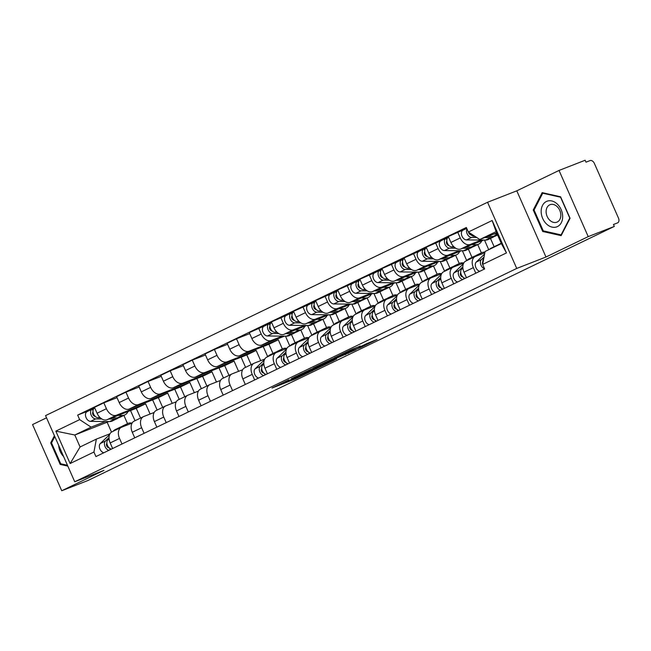 <?xml version="1.0" encoding="UTF-8"?>
<svg xmlns="http://www.w3.org/2000/svg" width="651" height="651" viewBox="0 0 651 651"><rect width="100%" height="100%" fill="white"/><g stroke="black" fill="none" stroke-linecap="round" stroke-linejoin="round"><path stroke-width="0.98" d="M288.751 379.924L271.988 388.053L295.163 379.004L313.05 370.46L286.432 381.51L284.821 382.031L288.751 379.924M360.272 346.153L351.198 349.701L334.175 357.96L360.524 347.569L377.043 339.472L366.513 343.72L358.88 347.439L364.625 345.315L355.837 349.351L339.236 355.747L360.223 346.047M516.731 268.44L545.977 257.015L588.219 236.622L614.316 226.426L87.836 480.552L61.739 490.748L103.981 470.356L74.743 481.781L516.731 268.44L487.55 202.266L45.554 415.607L74.743 481.781M310.6 369.418L291.404 378.687L314.571 369.63L334.272 360.198L310.6 369.418M313.139 368.067L332.238 358.97L355.91 349.758L333.524 359.498L328.259 362.086L336.591 359.035L313.139 368.067M588.219 236.622L559.03 170.448L585.127 160.252L585.981 162.18L590.042 160.594A4.223 2.807 64.2 0 1 594.371 163.425L618.45 218.028A4.223 2.807 64.2 0 1 617.661 222.854L617.53 222.911A4.223 2.807 64.2 0 0 617.661 222.854M46.53 417.82L32.55 424.574L61.739 490.748M559.03 170.448L516.788 190.841L487.55 202.266M614.316 226.426L613.462 224.497L617.53 222.911M112.289 431.711A9.708 6.469 64.2 0 0 111.98 431.841A9.708 6.469 64.2 0 0 110.174 442.94L112.631 448.515M150.121 414.036L145.612 403.807L116.366 415.232A9.708 6.469 -115.8 0 1 106.422 408.714L97.064 413.23A9.708 6.469 64.2 0 0 107.016 419.749L136.254 408.323L140.551 418.056M97.064 413.23L94.468 407.347L103.826 402.831L117.025 397.671M121.989 443.998L119.524 438.424A9.708 6.469 -115.8 0 1 121.338 427.325A9.708 6.469 -115.8 0 1 121.647 427.194L132.063 423.126M152.643 399.885L157.127 410.049M106.422 408.714L103.826 402.831M134.399 421.034A9.708 6.469 64.2 0 0 134.098 421.164A9.708 6.469 64.2 0 0 132.283 432.264L134.741 437.846M139.143 386.995L125.944 392.154L116.586 396.671L119.182 402.554A9.708 6.469 64.2 0 0 129.126 409.072L158.372 397.647L162.66 407.38M144.099 433.33L141.641 427.748A9.708 6.469 -115.8 0 1 143.456 416.656A9.708 6.469 -115.8 0 1 143.757 416.518L154.173 412.449M174.761 389.208L179.245 399.38M172.238 403.36L167.722 393.131L138.484 404.556A9.708 6.469 -115.8 0 1 128.54 398.038L125.944 392.154M156.517 410.358A9.708 6.469 64.2 0 0 156.207 410.496A9.708 6.469 64.2 0 0 154.401 421.596L156.858 427.17M161.253 376.327L148.054 381.478L138.696 385.994L141.291 391.878A9.708 6.469 64.2 0 0 151.244 398.396L180.482 386.971L184.778 396.703M166.217 422.654L163.751 417.079A9.708 6.469 -115.8 0 1 165.566 405.98A9.708 6.469 -115.8 0 1 165.875 405.842L176.291 401.773M196.871 378.54L201.354 388.704M194.348 392.683L189.84 382.454L160.594 393.879A9.708 6.469 -115.8 0 1 150.65 387.361L148.054 381.478M178.626 399.69A9.708 6.469 64.2 0 0 178.325 399.82A9.708 6.469 64.2 0 0 176.511 410.919L178.976 416.494M183.37 365.65L170.171 370.81L160.813 375.326L163.409 381.209A9.708 6.469 64.2 0 0 173.353 387.727L202.599 376.302L206.888 386.035M188.326 411.977L185.869 406.403A9.708 6.469 -115.8 0 1 187.683 395.303A9.708 6.469 -115.8 0 1 187.984 395.173L198.4 391.105M218.988 367.864L223.472 378.028M216.466 382.015L211.949 371.786L182.711 383.211A9.708 6.469 -115.8 0 1 172.767 376.693L170.171 370.81M200.744 389.013A9.708 6.469 64.2 0 0 200.443 389.143A9.708 6.469 64.2 0 0 198.628 400.243L201.086 405.825M205.48 354.974L192.281 360.133L182.923 364.65L185.519 370.533A9.708 6.469 64.2 0 0 195.471 377.051L224.709 365.626L229.006 375.358M210.444 401.309L207.986 395.727A9.708 6.469 -115.8 0 1 209.793 384.627A9.708 6.469 -115.8 0 1 210.102 384.497L220.518 380.428M241.098 357.187L245.582 367.359M238.575 371.339L234.067 361.11L204.821 372.535A9.708 6.469 -115.8 0 1 194.877 366.017L192.281 360.133M222.862 378.337A9.708 6.469 64.2 0 0 222.552 378.475A9.708 6.469 64.2 0 0 220.738 389.575L223.203 395.149M227.598 344.298L214.399 349.457L205.041 353.973L207.636 359.857A9.708 6.469 64.2 0 0 217.58 366.375L246.827 354.95L251.115 364.682M232.553 390.633L230.096 385.058A9.708 6.469 -115.8 0 1 231.911 373.959A9.708 6.469 -115.8 0 1 232.212 373.82L242.628 369.752M263.216 346.511L267.699 356.683M260.693 360.662L256.177 350.433L226.939 361.858A9.708 6.469 -115.8 0 1 216.995 355.34L214.399 349.457M244.971 367.669A9.708 6.469 64.2 0 0 244.67 367.799A9.708 6.469 64.2 0 0 242.856 378.898L245.313 384.472M249.707 333.629L236.508 338.78L227.158 343.297L229.746 349.188A9.708 6.469 64.2 0 0 239.698 355.706L268.936 344.281L272.981 353.444M254.671 379.956L252.214 374.382A9.708 6.469 -115.8 0 1 254.02 363.282A9.708 6.469 -115.8 0 1 254.329 363.152L264.745 359.075M285.464 336.144L289.809 346.006M282.339 348.928L278.294 339.765L249.056 351.19A9.708 6.469 -115.8 0 1 239.104 344.672L236.508 338.78M267.089 356.992A9.708 6.469 64.2 0 0 266.78 357.122A9.708 6.469 64.2 0 0 264.965 368.222L267.431 373.796M291.453 334.508L295.098 342.776M266.462 325.052L249.268 332.628L251.864 338.512A9.708 6.469 64.2 0 0 261.808 345.03L284.568 336.136M276.781 369.28L274.323 363.706A9.708 6.469 -115.8 0 1 276.138 352.606A9.708 6.469 -115.8 0 1 276.439 352.476L286.855 348.407M307.573 325.467L311.927 335.33M282.42 336.119L271.166 340.514A9.708 6.469 -115.8 0 1 261.222 333.996L258.626 328.112M304.448 338.26L300.811 329.992M289.199 346.316A9.708 6.469 64.2 0 0 288.898 346.454A9.708 6.469 64.2 0 0 287.083 357.545L289.54 363.128M313.562 323.832L317.208 332.1M288.572 314.376L271.386 321.952L273.981 327.835A9.708 6.469 64.2 0 0 283.926 334.354L306.686 325.459M298.899 358.611L296.441 353.029A9.708 6.469 -115.8 0 1 298.248 341.938A9.708 6.469 -115.8 0 1 298.557 341.799L308.973 337.731M329.691 314.799L334.036 324.662M304.53 325.443L293.284 329.837A9.708 6.469 -115.8 0 1 283.331 323.319L280.736 317.436M326.566 327.583L322.92 319.315M311.316 335.639A9.708 6.469 64.2 0 0 311.007 335.778A9.708 6.469 64.2 0 0 309.201 346.877L311.658 352.451M335.68 313.155L339.326 321.423M310.69 303.7L293.495 311.276L296.091 317.159A9.708 6.469 64.2 0 0 306.035 323.677L328.796 314.791M321.008 347.935L318.551 342.361A9.708 6.469 -115.8 0 1 320.365 331.261A9.708 6.469 -115.8 0 1 320.666 331.131L331.09 327.054M351.8 304.123L356.154 313.985M326.647 314.767L315.393 319.169A9.708 6.469 -115.8 0 1 305.449 312.651L302.853 306.759M348.684 316.907L345.038 308.647M333.426 324.971A9.708 6.469 64.2 0 0 333.125 325.101A9.708 6.469 64.2 0 0 331.31 336.201L333.768 341.775M357.79 302.487L361.435 310.755M332.799 293.023L315.613 300.607L318.209 306.491A9.708 6.469 64.2 0 0 328.153 313.009L350.913 304.115M343.126 337.259L340.668 331.685A9.708 6.469 -115.8 0 1 342.475 320.585A9.708 6.469 -115.8 0 1 342.784 320.455L353.2 316.386M373.918 293.446L378.264 303.309M348.757 304.098L337.511 308.493A9.708 6.469 -115.8 0 1 327.559 301.974L324.963 296.091M370.793 306.239L367.148 297.971M355.544 314.295A9.708 6.469 64.2 0 0 355.234 314.425A9.708 6.469 64.2 0 0 353.428 325.524L355.885 331.107M379.907 291.811L383.553 300.078M354.917 282.355L337.723 289.931L340.318 295.814A9.708 6.469 64.2 0 0 350.262 302.333L373.023 293.438M365.244 326.59L362.778 321.008A9.708 6.469 -115.8 0 1 364.593 309.909A9.708 6.469 -115.8 0 1 364.902 309.778L375.318 305.71M396.028 282.778L400.381 292.641M370.875 293.422L359.621 297.816A9.708 6.469 -115.8 0 1 349.677 291.298L347.081 285.415M392.911 295.562L389.265 287.294M377.653 303.618A9.708 6.469 64.2 0 0 377.352 303.757A9.708 6.469 64.2 0 0 375.537 314.856L377.995 320.43M402.017 281.134L405.663 289.402M377.035 271.679L359.84 279.255L362.436 285.138A9.708 6.469 64.2 0 0 372.38 291.656L395.141 282.77M387.353 315.914L384.896 310.34A9.708 6.469 -115.8 0 1 386.71 299.24A9.708 6.469 -115.8 0 1 387.011 299.102L397.427 295.033M418.145 272.102L422.499 281.964M392.984 282.746L381.738 287.14A9.708 6.469 -115.8 0 1 371.786 280.622L369.198 274.738M415.021 284.886L411.375 276.618M399.771 292.95A9.708 6.469 64.2 0 0 399.462 293.08A9.708 6.469 64.2 0 0 397.655 304.18L400.113 309.754M424.135 270.466L427.78 278.726M399.144 261.002L381.95 268.578L384.546 274.47A9.708 6.469 64.2 0 0 394.498 280.988L417.25 272.094M409.471 305.238L407.005 299.663A9.708 6.469 -115.8 0 1 408.82 288.564A9.708 6.469 -115.8 0 1 409.129 288.434L419.545 284.365M440.263 261.425L444.609 271.288M415.102 272.069L403.848 276.472A9.708 6.469 -115.8 0 1 393.904 269.953L391.308 264.07M437.138 274.209L433.493 265.95M421.881 282.274A9.708 6.469 64.2 0 0 421.579 282.404A9.708 6.469 64.2 0 0 419.765 293.503L422.222 299.078M446.252 259.79L449.898 268.057M421.262 250.334L404.068 257.91L406.663 263.793A9.708 6.469 64.2 0 0 416.607 270.311L439.368 261.417M431.58 294.561L429.123 288.987A9.708 6.469 -115.8 0 1 430.938 277.887A9.708 6.469 -115.8 0 1 431.239 277.757L441.655 273.689M462.373 250.749L466.726 260.62M437.212 261.401L425.966 265.795A9.708 6.469 -115.8 0 1 416.022 259.277L413.426 253.394M459.248 263.541L455.602 255.273M443.998 271.597A9.708 6.469 64.2 0 0 443.689 271.736A9.708 6.469 64.2 0 0 441.883 282.827L444.34 288.409M468.362 249.113L472.008 257.381M443.372 239.658L426.177 247.234L428.773 253.117A9.708 6.469 64.2 0 0 438.725 259.635L461.478 250.741M453.698 283.893L451.233 278.319A9.708 6.469 -115.8 0 1 453.047 267.219A9.708 6.469 -115.8 0 1 453.356 267.081L463.772 263.012M484.49 240.081L488.738 249.715M459.329 250.725L448.075 255.119A9.708 6.469 -115.8 0 1 438.131 248.601L435.535 242.717M481.366 252.865L477.72 244.597M466.116 260.929A9.708 6.469 64.2 0 0 465.807 261.059A9.708 6.469 64.2 0 0 463.992 272.159L466.458 277.733M490.48 238.445L494.125 246.705M465.489 228.981L448.295 236.557L450.891 242.449A9.708 6.469 64.2 0 0 460.835 248.967L483.595 240.073M475.808 273.217L473.35 267.642A9.708 6.469 -115.8 0 1 475.165 256.543A9.708 6.469 -115.8 0 1 475.466 256.413L484.84 252.751M481.447 240.048L470.193 244.45A9.708 6.469 -115.8 0 1 460.249 237.932L457.653 232.041M278.294 339.765L268.936 344.281M256.177 350.433L246.827 354.95M234.067 361.11L224.709 365.626M211.949 371.786L202.599 376.302M189.84 382.454L180.482 386.971M167.722 393.131L158.372 397.647M145.612 403.807L136.254 408.323M105.503 421.506L91.107 427.137L74.808 435.006L80.081 446.968L96.381 439.099L109.946 433.794M108.872 421.539L74.808 435.006L55.831 431.117L79.65 419.626L91.107 427.137M127.539 423.646L123.893 415.387M107.195 422.353L111.5 432.118M96.381 439.099L93.939 452.038L70.129 463.536L55.831 431.117M468.346 232.008L492.156 220.51L506.454 252.93L482.635 264.42L485.076 251.481L501.384 243.612L496.103 231.65L479.803 239.519L468.346 232.008L466.344 227.476L77.648 415.094L79.65 419.626M93.939 452.038L95.941 456.571L484.637 268.953L482.635 264.42M54.407 435.698L50.697 442.908L60.177 464.407L67.834 466.132M545.977 257.015L516.788 190.841M560.592 196.789L542.169 192.639L533.234 209.996L542.714 231.496L561.138 235.638L570.073 218.288L560.592 196.789M479.803 239.519L496.672 232.928M130.525 410.561L135.017 420.725M89.553 410.439L77.648 415.094M70.129 463.536L80.081 446.968M501.384 243.612L506.454 252.93M496.103 231.65L492.156 220.51M61.414 463.919L60.177 464.407M51.755 442.493L50.697 442.908M543.959 231.007L542.714 231.496M534.3 209.581L533.234 209.996M294.838 377.075L315.1 369.247L320.943 366.383L294.781 376.937M326.452 362.135L317.664 366.171L331.725 360.206L326.452 362.135L326.273 361.728M127.978 411.554A12.662 8.43 -115.8 0 1 124.935 414.882L119.833 417.348A12.662 8.43 -115.8 0 1 117.18 417.918L111.809 417.869M124.935 414.882A12.662 8.43 -115.8 0 1 122.282 415.46L118.091 415.419M100.262 417.771L98.073 417.747A5.273 3.515 -115.8 0 1 93.394 413.515A5.273 3.515 -115.8 0 1 94.59 408.006A5.273 3.515 -115.8 0 1 94.737 407.941L94.59 408.006M95.152 416.315L95.046 416.315A2.531 1.684 -115.8 0 1 92.93 414.589A2.531 1.684 -115.8 0 1 93.02 411.912M118.555 417.779A12.662 8.43 -115.8 0 1 117.416 418.512A12.662 8.43 -115.8 0 1 114.771 419.081L108.847 419.032M117.416 418.512L112.314 420.969A12.662 8.43 -115.8 0 1 109.669 421.547L90.562 421.376A5.273 3.515 -115.8 0 1 85.883 417.145A5.273 3.515 -115.8 0 1 87.079 411.635A5.273 3.515 -115.8 0 1 87.242 411.562M101.841 418.967L95.664 418.91A5.273 3.515 -115.8 0 1 90.985 414.679A5.273 3.515 -115.8 0 1 92.182 409.17A5.273 3.515 -115.8 0 1 92.344 409.097L94.436 408.087M93.012 410.602L92.344 409.097M106.886 443.355A2.531 1.684 64.2 0 0 106.829 446.106A2.531 1.684 64.2 0 0 109.018 447.766M121.558 426.714A12.662 8.43 64.2 0 0 120.28 427.154A12.662 8.43 64.2 0 0 118.791 428.195L118.034 428.919M120.28 427.154L115.178 429.619A12.662 8.43 64.2 0 0 113.689 430.661L112.932 431.385M109.01 437.602L105.429 441.053A5.273 3.515 64.2 0 0 104.917 446.277A5.273 3.515 64.2 0 0 108.945 450.297M109.547 434.648L100.327 443.518A5.273 3.515 64.2 0 0 99.806 448.734A5.273 3.515 64.2 0 0 103.843 452.754M132.015 423.142A12.662 8.43 64.2 0 0 127.799 423.524L122.689 425.99A12.662 8.43 64.2 0 0 121.2 427.032L120.451 427.756M127.799 423.524A12.662 8.43 64.2 0 0 126.302 424.566L124.894 425.925M109.059 438.717L107.838 439.889A5.273 3.515 64.2 0 0 107.325 445.113A5.273 3.515 64.2 0 0 111.354 449.133M109.645 448.311L110.247 449.67M67.46 465.286L60.714 463.764L51.527 442.932L54.806 436.585M58.663 445.341A13.72 10.221 -111.3 0 0 63.603 456.53M546.702 224.164A13.72 10.221 -111.3 0 0 561.317 222.675A13.72 10.221 -111.3 0 0 557.134 203.918A13.72 10.221 -111.3 0 0 542.519 205.399A13.72 10.221 -111.3 0 0 546.702 224.164M549.9 220.364A9.391 6.998 -111.3 0 0 556.89 222.178A9.391 6.998 -111.3 0 0 560.828 215.343A9.391 6.998 -111.3 0 0 557.036 206.505A9.391 6.998 -111.3 0 0 550.054 204.683A9.391 6.998 -111.3 0 0 546.116 211.518A9.391 6.998 -111.3 0 0 549.9 220.364M542.731 193.209L560.576 197.229L569.763 218.061L561.105 234.873L543.26 230.853L534.072 210.021L542.731 193.209L543.447 192.932M561.642 234.661L561.105 234.873M304.888 326.167A12.662 8.43 -115.8 0 1 301.844 329.487L296.742 331.953A12.662 8.43 -115.8 0 1 294.089 332.531L288.727 332.482M301.844 329.487A12.662 8.43 -115.8 0 1 299.2 330.065L295.001 330.024M277.171 332.376L274.991 332.36A5.273 3.515 -115.8 0 1 270.311 328.12A5.273 3.515 -115.8 0 1 271.508 322.611A5.273 3.515 -115.8 0 1 271.646 322.554M272.061 330.928L271.955 330.928A2.531 1.684 -115.8 0 1 269.839 329.194A2.531 1.684 -115.8 0 1 269.929 326.517M295.464 332.392A12.662 8.43 -115.8 0 1 294.333 333.117A12.662 8.43 -115.8 0 1 291.681 333.694L285.756 333.637M294.333 333.117L289.231 335.582A12.662 8.43 -115.8 0 1 286.578 336.152L267.471 335.981A5.273 3.515 -115.8 0 1 262.801 331.75A5.273 3.515 -115.8 0 1 263.989 326.241A5.273 3.515 -115.8 0 1 264.16 326.167M278.75 333.572L272.574 333.515A5.273 3.515 -115.8 0 1 267.903 329.284A5.273 3.515 -115.8 0 1 269.091 323.775A5.273 3.515 -115.8 0 1 269.262 323.702L271.345 322.701M269.921 325.207L269.262 323.702M327.005 315.491A12.662 8.43 -115.8 0 1 323.962 318.819L318.852 321.277A12.662 8.43 -115.8 0 1 316.207 321.854L310.836 321.806M323.962 318.819A12.662 8.43 -115.8 0 1 321.309 319.389L317.118 319.356M299.289 321.7L297.1 321.684A5.273 3.515 -115.8 0 1 292.421 317.444A5.273 3.515 -115.8 0 1 293.617 311.943A5.273 3.515 -115.8 0 1 293.764 311.878L293.617 311.943M294.171 320.251L294.073 320.251A2.531 1.684 -115.8 0 1 291.949 318.526A2.531 1.684 -115.8 0 1 292.047 315.841M317.582 321.716A12.662 8.43 -115.8 0 1 316.443 322.44A12.662 8.43 -115.8 0 1 313.798 323.018L307.874 322.961M316.443 322.44L311.341 324.906A12.662 8.43 -115.8 0 1 308.696 325.484L289.589 325.305A5.273 3.515 -115.8 0 1 284.91 321.073A5.273 3.515 -115.8 0 1 286.106 315.564A5.273 3.515 -115.8 0 1 286.269 315.491M300.868 322.904L294.691 322.847A5.273 3.515 -115.8 0 1 290.012 318.608A5.273 3.515 -115.8 0 1 291.209 313.107A5.273 3.515 -115.8 0 1 291.371 313.033L293.455 312.024M292.039 314.531L291.371 313.033M349.115 304.814A12.662 8.43 -115.8 0 1 346.072 308.143L340.969 310.608A12.662 8.43 -115.8 0 1 338.325 311.178L332.954 311.129M346.072 308.143A12.662 8.43 -115.8 0 1 343.427 308.72L339.228 308.68M321.407 311.032L319.218 311.007A5.273 3.515 -115.8 0 1 314.539 306.776A5.273 3.515 -115.8 0 1 315.735 301.267A5.273 3.515 -115.8 0 1 315.873 301.201L315.735 301.267M316.288 309.575L316.183 309.575A2.531 1.684 -115.8 0 1 314.067 307.85A2.531 1.684 -115.8 0 1 314.156 305.164M339.692 311.04A12.662 8.43 -115.8 0 1 338.561 311.772A12.662 8.43 -115.8 0 1 335.908 312.342L329.984 312.293M338.561 311.772L333.458 314.23A12.662 8.43 -115.8 0 1 330.806 314.807L311.699 314.636A5.273 3.515 -115.8 0 1 307.028 310.397A5.273 3.515 -115.8 0 1 308.216 304.896A5.273 3.515 -115.8 0 1 308.387 304.823M322.977 312.228L316.801 312.171A5.273 3.515 -115.8 0 1 312.13 307.939A5.273 3.515 -115.8 0 1 313.318 302.43A5.273 3.515 -115.8 0 1 313.489 302.357L315.572 301.348M314.148 303.862L313.489 302.357M371.233 294.138A12.662 8.43 -115.8 0 1 368.189 297.466L363.087 299.932A12.662 8.43 -115.8 0 1 360.434 300.51L355.064 300.461M368.189 297.466A12.662 8.43 -115.8 0 1 365.536 298.044L361.346 298.003M343.516 300.355L341.327 300.331A5.273 3.515 -115.8 0 1 336.648 296.099A5.273 3.515 -115.8 0 1 337.845 290.59A5.273 3.515 -115.8 0 1 337.991 290.533M338.406 298.907L338.3 298.899A2.531 1.684 -115.8 0 1 336.185 297.173A2.531 1.684 -115.8 0 1 336.274 294.496M361.81 300.371A12.662 8.43 -115.8 0 1 360.67 301.096A12.662 8.43 -115.8 0 1 358.026 301.673L352.101 301.616M360.67 301.096L355.568 303.561A12.662 8.43 -115.8 0 1 352.923 304.131L333.817 303.96A5.273 3.515 -115.8 0 1 329.137 299.729A5.273 3.515 -115.8 0 1 330.334 294.219A5.273 3.515 -115.8 0 1 330.496 294.146M345.095 301.551L338.919 301.494A5.273 3.515 -115.8 0 1 334.24 297.263A5.273 3.515 -115.8 0 1 335.436 291.754A5.273 3.515 -115.8 0 1 335.599 291.681L337.69 290.68M336.266 293.186L335.599 291.681M393.342 283.47A12.662 8.43 -115.8 0 1 390.299 286.798L385.197 289.256A12.662 8.43 -115.8 0 1 382.552 289.833L377.181 289.785M390.299 286.798A12.662 8.43 -115.8 0 1 387.654 287.368L383.455 287.335M365.634 289.679L363.445 289.662A5.273 3.515 -115.8 0 1 358.766 285.423A5.273 3.515 -115.8 0 1 359.962 279.922A5.273 3.515 -115.8 0 1 360.101 279.857L359.962 279.922M360.516 288.23L360.418 288.23A2.531 1.684 -115.8 0 1 358.294 286.505A2.531 1.684 -115.8 0 1 358.384 283.82M383.919 289.695A12.662 8.43 -115.8 0 1 382.788 290.419A12.662 8.43 -115.8 0 1 380.135 290.997L374.219 290.94M382.788 290.419L377.686 292.885A12.662 8.43 -115.8 0 1 375.033 293.463L355.926 293.284A5.273 3.515 -115.8 0 1 351.255 289.052A5.273 3.515 -115.8 0 1 352.443 283.543A5.273 3.515 -115.8 0 1 352.614 283.47M367.213 290.875L361.036 290.826A5.273 3.515 -115.8 0 1 356.357 286.586A5.273 3.515 -115.8 0 1 357.554 281.086A5.273 3.515 -115.8 0 1 357.716 281.012L359.8 280.003M358.375 282.51L357.716 281.012M415.46 272.793A12.662 8.43 -115.8 0 1 412.417 276.122L407.314 278.587A12.662 8.43 -115.8 0 1 404.662 279.157L399.291 279.108M412.417 276.122A12.662 8.43 -115.8 0 1 409.764 276.691L405.573 276.659M387.744 279.002L385.555 278.986A5.273 3.515 -115.8 0 1 380.884 274.755A5.273 3.515 -115.8 0 1 382.072 269.245A5.273 3.515 -115.8 0 1 382.218 269.18L382.072 269.245M382.633 277.554L382.528 277.554A2.531 1.684 -115.8 0 1 380.412 275.829A2.531 1.684 -115.8 0 1 380.501 273.143M406.037 279.019A12.662 8.43 -115.8 0 1 404.898 279.751A12.662 8.43 -115.8 0 1 402.253 280.321L396.329 280.272M404.898 279.751L399.795 282.209A12.662 8.43 -115.8 0 1 397.151 282.786L378.044 282.615A5.273 3.515 -115.8 0 1 373.365 278.376A5.273 3.515 -115.8 0 1 374.561 272.875A5.273 3.515 -115.8 0 1 374.724 272.802M389.322 280.207L383.146 280.15A5.273 3.515 -115.8 0 1 378.467 275.918A5.273 3.515 -115.8 0 1 379.663 270.409A5.273 3.515 -115.8 0 1 379.826 270.336L381.917 269.327M380.493 271.841L379.826 270.336M437.578 262.117A12.662 8.43 -115.8 0 1 434.526 265.445L429.424 267.911A12.662 8.43 -115.8 0 1 426.779 268.481L421.409 268.432M434.526 265.445A12.662 8.43 -115.8 0 1 431.882 266.023L427.683 265.982M409.861 268.334L407.672 268.31A5.273 3.515 -115.8 0 1 402.993 264.078A5.273 3.515 -115.8 0 1 404.19 258.569A5.273 3.515 -115.8 0 1 404.328 258.504L404.19 258.569M404.743 266.877L404.645 266.877A2.531 1.684 -115.8 0 1 402.521 265.152A2.531 1.684 -115.8 0 1 402.611 262.475M428.155 268.35A12.662 8.43 -115.8 0 1 427.015 269.075A12.662 8.43 -115.8 0 1 424.371 269.644L418.447 269.595M427.015 269.075L421.913 271.532A12.662 8.43 -115.8 0 1 419.26 272.11L400.162 271.939A5.273 3.515 -115.8 0 1 395.482 267.707A5.273 3.515 -115.8 0 1 396.679 262.198A5.273 3.515 -115.8 0 1 396.841 262.125M411.44 269.53L405.264 269.473A5.273 3.515 -115.8 0 1 400.585 265.242A5.273 3.515 -115.8 0 1 401.781 259.733A5.273 3.515 -115.8 0 1 401.944 259.659L404.027 258.659M402.603 261.165L401.944 259.659M459.687 251.449A12.662 8.43 -115.8 0 1 456.644 254.769L451.542 257.235A12.662 8.43 -115.8 0 1 448.889 257.812L443.518 257.763M456.644 254.769A12.662 8.43 -115.8 0 1 453.991 255.347L449.8 255.306M431.971 257.658L429.782 257.641A5.273 3.515 -115.8 0 1 425.111 253.402A5.273 3.515 -115.8 0 1 426.299 247.893A5.273 3.515 -115.8 0 1 426.446 247.836L426.299 247.893M426.861 256.209L426.755 256.209A2.531 1.684 -115.8 0 1 424.639 254.484A2.531 1.684 -115.8 0 1 424.729 251.799M450.264 257.674A12.662 8.43 -115.8 0 1 449.133 258.398A12.662 8.43 -115.8 0 1 446.48 258.976L440.556 258.919M449.133 258.398L444.023 260.864A12.662 8.43 -115.8 0 1 441.378 261.433L422.271 261.263A5.273 3.515 -115.8 0 1 417.592 257.031A5.273 3.515 -115.8 0 1 418.788 251.522A5.273 3.515 -115.8 0 1 418.951 251.449M433.55 258.854L427.373 258.805A5.273 3.515 -115.8 0 1 422.694 254.565A5.273 3.515 -115.8 0 1 423.891 249.056A5.273 3.515 -115.8 0 1 424.061 248.983L426.145 247.982M424.721 250.489L424.061 248.983M481.805 240.772A12.662 8.43 -115.8 0 1 478.754 244.101L473.651 246.558A12.662 8.43 -115.8 0 1 471.007 247.136L465.636 247.087M478.754 244.101A12.662 8.43 -115.8 0 1 476.109 244.67L471.91 244.638M454.089 246.981L451.9 246.965A5.273 3.515 -115.8 0 1 447.221 242.733A5.273 3.515 -115.8 0 1 448.417 237.224A5.273 3.515 -115.8 0 1 448.555 237.159L448.417 237.224M448.97 245.533L448.873 245.533A2.531 1.684 -115.8 0 1 446.749 243.808A2.531 1.684 -115.8 0 1 446.838 241.122M472.382 246.998A12.662 8.43 -115.8 0 1 471.243 247.722A12.662 8.43 -115.8 0 1 468.598 248.3L462.674 248.243M471.243 247.722L466.14 250.187A12.662 8.43 -115.8 0 1 463.488 250.765L444.389 250.586A5.273 3.515 -115.8 0 1 439.71 246.355A5.273 3.515 -115.8 0 1 440.906 240.846A5.273 3.515 -115.8 0 1 441.069 240.772M455.667 248.186L449.491 248.129A5.273 3.515 -115.8 0 1 444.812 243.889A5.273 3.515 -115.8 0 1 446.008 238.388A5.273 3.515 -115.8 0 1 446.171 238.315L448.254 237.306M446.838 239.812L446.171 238.315M261.686 368.637A2.531 1.684 64.2 0 0 261.629 371.387A2.531 1.684 64.2 0 0 263.81 373.047M276.358 351.996A12.662 8.43 64.2 0 0 275.08 352.435A12.662 8.43 64.2 0 0 273.591 353.477L272.834 354.201M275.08 352.435L269.978 354.901A12.662 8.43 64.2 0 0 268.489 355.942L267.732 356.667M263.81 362.892L260.229 366.334A5.273 3.515 64.2 0 0 259.708 371.558A5.273 3.515 64.2 0 0 263.745 375.578M264.339 359.93L255.127 368.8A5.273 3.515 64.2 0 0 254.606 374.016A5.273 3.515 64.2 0 0 258.642 378.044M286.814 348.423A12.662 8.43 64.2 0 0 282.591 348.806L277.489 351.271A12.662 8.43 64.2 0 0 276 352.313L275.243 353.037M282.591 348.806A12.662 8.43 64.2 0 0 281.102 349.847L279.694 351.206M263.858 363.999L262.638 365.17A5.273 3.515 64.2 0 0 262.117 370.395A5.273 3.515 64.2 0 0 266.153 374.415M264.444 373.593L265.038 374.952M283.803 357.969A2.531 1.684 64.2 0 0 283.738 360.711A2.531 1.684 64.2 0 0 285.927 362.371M298.467 341.319A12.662 8.43 64.2 0 0 297.198 341.759A12.662 8.43 64.2 0 0 295.7 342.8L294.952 343.525M297.198 341.759L292.087 344.224A12.662 8.43 64.2 0 0 290.598 345.266L289.85 345.99M285.927 352.215L282.347 355.658A5.273 3.515 64.2 0 0 281.826 360.882A5.273 3.515 64.2 0 0 285.862 364.902M286.456 349.253L277.236 358.123A5.273 3.515 64.2 0 0 276.724 363.348A5.273 3.515 64.2 0 0 280.76 367.367M308.924 337.747A12.662 8.43 64.2 0 0 304.709 338.138L299.606 340.595A12.662 8.43 64.2 0 0 298.109 341.637L297.361 342.361M304.709 338.138A12.662 8.43 64.2 0 0 303.211 339.179L301.812 340.53M285.968 353.33L284.756 354.494A5.273 3.515 64.2 0 0 284.235 359.718A5.273 3.515 64.2 0 0 288.271 363.738M286.554 362.916L287.156 364.275M305.913 347.292A2.531 1.684 64.2 0 0 305.856 350.035A2.531 1.684 64.2 0 0 308.037 351.695M320.585 330.651A12.662 8.43 64.2 0 0 319.307 331.082A12.662 8.43 64.2 0 0 317.818 332.132L317.061 332.856M319.307 331.082L314.205 333.548A12.662 8.43 64.2 0 0 312.716 334.59L311.959 335.314M308.037 341.539L304.456 344.989A5.273 3.515 64.2 0 0 303.936 350.205A5.273 3.515 64.2 0 0 307.972 354.225M308.574 338.577L299.354 347.447A5.273 3.515 64.2 0 0 298.833 352.671A5.273 3.515 64.2 0 0 302.87 356.691M331.042 327.079A12.662 8.43 64.2 0 0 326.818 327.461L321.716 329.927A12.662 8.43 64.2 0 0 320.227 330.968L319.47 331.693M326.818 327.461A12.662 8.43 64.2 0 0 325.329 328.503L323.921 329.854M308.086 342.654L306.865 343.826A5.273 3.515 64.2 0 0 306.352 349.042A5.273 3.515 64.2 0 0 310.381 353.062M308.672 352.248L309.266 353.607M328.031 336.616A2.531 1.684 64.2 0 0 327.966 339.366A2.531 1.684 64.2 0 0 330.155 341.018M342.695 319.975A12.662 8.43 64.2 0 0 341.425 320.414A12.662 8.43 64.2 0 0 339.928 321.456L339.179 322.18M341.425 320.414L336.323 322.872A12.662 8.43 64.2 0 0 334.826 323.921L334.077 324.646M330.155 330.863L326.574 334.313A5.273 3.515 64.2 0 0 326.053 339.537A5.273 3.515 64.2 0 0 330.09 343.557M330.684 327.909L321.464 336.779A5.273 3.515 64.2 0 0 320.951 341.995A5.273 3.515 64.2 0 0 324.987 346.015M353.151 316.402A12.662 8.43 64.2 0 0 348.936 316.785L343.834 319.25A12.662 8.43 64.2 0 0 342.336 320.292L341.588 321.016M348.936 316.785A12.662 8.43 64.2 0 0 347.447 317.826L346.039 319.185M330.195 331.977L328.983 333.149A5.273 3.515 64.2 0 0 328.462 338.374A5.273 3.515 64.2 0 0 332.498 342.393M330.781 341.572L331.383 342.931M350.14 325.939A2.531 1.684 64.2 0 0 350.083 328.69A2.531 1.684 64.2 0 0 352.272 330.35M364.812 309.298A12.662 8.43 64.2 0 0 363.535 309.738A12.662 8.43 64.2 0 0 362.046 310.779L361.289 311.503M363.535 309.738L358.432 312.203A12.662 8.43 64.2 0 0 356.943 313.245L356.187 313.969M352.264 320.194L348.684 323.637A5.273 3.515 64.2 0 0 348.163 328.861A5.273 3.515 64.2 0 0 352.199 332.881M352.801 317.232L343.582 326.102A5.273 3.515 64.2 0 0 343.061 331.326A5.273 3.515 64.2 0 0 347.097 335.346M375.269 305.726A12.662 8.43 64.2 0 0 371.046 306.108L365.943 308.574A12.662 8.43 64.2 0 0 364.454 309.616L363.706 310.34M371.046 306.108A12.662 8.43 64.2 0 0 369.556 307.158L368.149 308.509M352.313 321.309L351.092 322.473A5.273 3.515 64.2 0 0 350.58 327.697A5.273 3.515 64.2 0 0 354.608 331.717M352.899 330.895L353.493 332.254M372.258 315.271A2.531 1.684 64.2 0 0 372.193 318.014A2.531 1.684 64.2 0 0 374.382 319.674M386.922 298.63A12.662 8.43 64.2 0 0 385.652 299.061A12.662 8.43 64.2 0 0 384.155 300.111L383.406 300.835M385.652 299.061L380.55 301.527A12.662 8.43 64.2 0 0 379.053 302.569L378.304 303.293M374.382 309.518L370.801 312.968A5.273 3.515 64.2 0 0 370.281 318.184A5.273 3.515 64.2 0 0 374.317 322.204M374.911 306.556L365.699 315.426A5.273 3.515 64.2 0 0 365.178 320.65A5.273 3.515 64.2 0 0 369.215 324.67M397.379 295.058A12.662 8.43 64.2 0 0 393.163 295.44L388.061 297.898A12.662 8.43 64.2 0 0 386.564 298.947L385.815 299.672M393.163 295.44A12.662 8.43 64.2 0 0 391.674 296.482L390.266 297.832M374.423 310.633L373.21 311.805A5.273 3.515 64.2 0 0 372.689 317.021A5.273 3.515 64.2 0 0 376.726 321.041M375.009 320.227L375.611 321.578M394.368 304.595A2.531 1.684 64.2 0 0 394.311 307.337A2.531 1.684 64.2 0 0 396.5 308.997M409.04 287.954A12.662 8.43 64.2 0 0 407.762 288.393A12.662 8.43 64.2 0 0 406.273 289.435L405.516 290.159M407.762 288.393L402.66 290.851A12.662 8.43 64.2 0 0 401.171 291.9L400.414 292.625M396.492 298.842L392.911 302.292A5.273 3.515 64.2 0 0 392.398 307.508A5.273 3.515 64.2 0 0 396.426 311.536M397.029 295.888L387.809 304.758A5.273 3.515 64.2 0 0 387.288 309.974A5.273 3.515 64.2 0 0 391.324 313.994M419.496 284.381A12.662 8.43 64.2 0 0 415.281 284.764L410.171 287.229A12.662 8.43 64.2 0 0 408.682 288.271L407.933 288.995M415.281 284.764A12.662 8.43 64.2 0 0 413.784 285.805L412.376 287.156M396.54 299.956L395.32 301.128A5.273 3.515 64.2 0 0 394.807 306.344A5.273 3.515 64.2 0 0 398.843 310.372M397.126 309.55L397.728 310.909M416.485 293.918A2.531 1.684 64.2 0 0 416.42 296.669A2.531 1.684 64.2 0 0 418.609 298.329M431.149 277.277A12.662 8.43 64.2 0 0 429.88 277.717A12.662 8.43 64.2 0 0 428.382 278.758L427.634 279.482M429.88 277.717L424.777 280.182A12.662 8.43 64.2 0 0 423.28 281.224L422.532 281.948M418.609 288.173L415.029 291.615A5.273 3.515 64.2 0 0 414.508 296.84A5.273 3.515 64.2 0 0 418.544 300.86M419.138 285.211L409.927 294.081A5.273 3.515 64.2 0 0 409.406 299.297A5.273 3.515 64.2 0 0 413.442 303.325M441.606 273.705A12.662 8.43 64.2 0 0 437.391 274.087L432.288 276.553A12.662 8.43 64.2 0 0 430.799 277.595L430.042 278.319M437.391 274.087A12.662 8.43 64.2 0 0 435.901 275.137L434.494 276.488M418.65 289.28L417.437 290.452A5.273 3.515 64.2 0 0 416.917 295.676A5.273 3.515 64.2 0 0 420.953 299.696M419.236 298.874L419.838 300.233M438.595 283.25A2.531 1.684 64.2 0 0 438.538 285.992A2.531 1.684 64.2 0 0 440.727 287.652M453.267 266.609A12.662 8.43 64.2 0 0 451.989 267.04A12.662 8.43 64.2 0 0 450.5 268.082L449.751 268.806M451.989 267.04L446.887 269.506A12.662 8.43 64.2 0 0 445.398 270.547L444.641 271.272M440.719 277.497L437.138 280.939A5.273 3.515 64.2 0 0 436.626 286.163A5.273 3.515 64.2 0 0 440.654 290.183M441.256 274.535L432.036 283.405A5.273 3.515 64.2 0 0 431.523 288.629A5.273 3.515 64.2 0 0 435.552 292.649M463.724 263.028A12.662 8.43 64.2 0 0 459.508 263.419L454.398 265.877A12.662 8.43 64.2 0 0 452.909 266.926L452.16 267.642M459.508 263.419A12.662 8.43 64.2 0 0 458.011 264.461L456.611 265.811M440.768 278.612L439.547 279.784A5.273 3.515 64.2 0 0 439.034 285A5.273 3.515 64.2 0 0 443.071 289.02M441.354 288.206L441.956 289.557M460.713 272.574A2.531 1.684 64.2 0 0 460.648 275.316A2.531 1.684 64.2 0 0 462.837 276.976M475.385 255.933A12.662 8.43 64.2 0 0 474.107 256.372A12.662 8.43 64.2 0 0 472.618 257.414L471.861 258.138M474.107 256.372L469.005 258.829A12.662 8.43 64.2 0 0 467.508 259.871L466.759 260.595M462.837 266.82L459.256 270.271A5.273 3.515 64.2 0 0 458.735 275.487A5.273 3.515 64.2 0 0 462.771 279.507M463.366 263.858L454.154 272.728A5.273 3.515 64.2 0 0 453.633 277.953A5.273 3.515 64.2 0 0 457.669 281.973M484.938 252.206A12.662 8.43 64.2 0 0 481.618 252.743L476.516 255.208A12.662 8.43 64.2 0 0 475.027 256.25L474.27 256.974M481.618 252.743A12.662 8.43 64.2 0 0 480.129 253.784L478.721 255.135M462.877 267.935L461.665 269.107A5.273 3.515 64.2 0 0 461.144 274.323A5.273 3.515 64.2 0 0 465.18 278.351M463.471 277.529L464.065 278.888M497.584 235.011L495.769 235.89A12.662 8.43 -115.8 0 1 493.116 236.459L487.754 236.411M474.888 236.297L474.009 236.289A5.273 3.515 -115.8 0 1 469.688 232.895M497.136 233.986L494.028 233.961M471.088 234.856L470.982 234.856A2.531 1.684 -115.8 0 1 468.574 232.155M494.491 236.321A12.662 8.43 -115.8 0 1 493.36 237.054A12.662 8.43 -115.8 0 1 490.708 237.623L484.783 237.574M493.36 237.054L488.258 239.511A12.662 8.43 -115.8 0 1 485.605 240.089L466.498 239.918A5.273 3.515 -115.8 0 1 461.819 235.678A5.273 3.515 -115.8 0 1 463.016 230.177A5.273 3.515 -115.8 0 1 463.187 230.104M476.719 237.501L471.601 237.452A5.273 3.515 -115.8 0 1 467.418 234.319A5.273 3.515 -115.8 0 1 466.962 228.875M482.83 261.897A2.531 1.684 64.2 0 0 482.651 264.379M497.494 245.256A12.662 8.43 64.2 0 0 496.217 245.696A12.662 8.43 64.2 0 0 494.727 246.737L494.548 246.908M496.217 245.696L491.114 248.161A12.662 8.43 64.2 0 0 489.625 249.203L489.446 249.374M484.035 257.031L481.366 259.594A5.273 3.515 64.2 0 0 480.772 264.599A5.273 3.515 64.2 0 0 484.547 268.749M484.596 254.036L476.263 262.06A5.273 3.515 64.2 0 0 475.751 267.276A5.273 3.515 64.2 0 0 479.779 271.296M501.229 243.279L498.633 244.532A12.662 8.43 64.2 0 0 497.136 245.573L496.957 245.744M483.766 258.447A5.273 3.515 64.2 0 0 482.969 262.687M438.131 248.601L428.773 253.117M416.022 259.277L406.663 263.793M393.904 269.953L384.546 274.47M371.786 280.622L362.436 285.138M349.677 291.298L340.318 295.814M327.559 301.974L318.209 306.491M305.449 312.651L296.091 317.159M283.331 323.319L273.981 327.835M261.222 333.996L251.864 338.512M239.104 344.672L229.746 349.188M216.995 355.34L207.636 359.857M194.877 366.017L185.519 370.533M172.767 376.693L163.409 381.209M150.65 387.361L141.291 391.878M128.54 398.038L119.182 402.554M460.249 237.932L450.891 242.449M470.193 244.45L460.835 248.967M448.075 255.119L438.725 259.635M451.233 278.319L441.883 282.827M425.966 265.795L416.607 270.311M429.123 288.987L419.765 293.503M403.848 276.472L394.498 280.988M407.005 299.663L397.655 304.18M381.738 287.14L372.38 291.656M384.896 310.34L375.537 314.856M359.621 297.816L350.262 302.333M362.778 321.008L353.428 325.524M337.511 308.493L328.153 313.009M340.668 331.685L331.31 336.201M315.393 319.169L306.035 323.677M318.551 342.361L309.201 346.877M293.284 329.837L283.926 334.354M296.441 353.029L287.083 357.545M271.166 340.514L261.808 345.03M274.323 363.706L264.965 368.222M249.056 351.19L239.698 355.706M252.214 374.382L242.856 378.898M226.939 361.858L217.58 366.375M230.096 385.058L220.738 389.575M204.821 372.535L195.471 377.051M207.986 395.727L198.628 400.243M182.711 383.211L173.353 387.727M185.869 406.403L176.511 410.919M160.594 393.879L151.244 398.396M163.751 417.079L154.401 421.596M138.484 404.556L129.126 409.072M141.641 427.748L132.283 432.264M116.366 415.232L107.016 419.749M119.524 438.424L110.174 442.94M473.35 267.642L463.992 272.159M297.54 377.157L297.841 377.824M294.732 378.028L295.163 379.004M318.99 366.139L319.332 366.912M305.229 371.892L305.425 372.339M347.984 352.818L348.277 353.477M345.258 353.884L345.6 354.657M335.867 357.554L336.201 358.327M333.141 358.62L333.524 359.498M331.489 359.279L331.831 360.036M352.964 348.903L353.249 349.546M350.311 350.132L350.572 350.726M117.18 417.918L122.282 415.46M98.073 417.747L99.538 417.039M109.669 421.547L114.771 419.081M90.562 421.376L95.664 418.91M118.791 428.195L113.689 430.661M105.429 441.053L100.327 443.518M126.302 424.566L121.2 427.032M109.116 439.27L107.838 439.889M294.089 332.531L299.2 330.065M274.991 332.36L276.447 331.652M286.578 336.152L291.681 333.694M267.471 335.981L272.574 333.515M316.207 321.854L321.309 319.389M297.1 321.684L298.565 320.976M308.696 325.484L313.798 323.018M289.589 325.305L294.691 322.847M338.325 311.178L343.427 308.72M319.218 311.007L320.674 310.299M330.806 314.807L335.908 312.342M311.699 314.636L316.801 312.171M360.434 300.51L365.536 298.044M341.327 300.331L342.792 299.631M352.923 304.131L358.026 301.673M333.817 303.96L338.919 301.494M382.552 289.833L387.654 287.368M363.445 289.662L364.902 288.954M375.033 293.463L380.135 290.997M355.926 293.284L361.036 290.826M404.662 279.157L409.764 276.691M385.555 278.986L387.019 278.278M397.151 282.786L402.253 280.321M378.044 282.615L383.146 280.15M426.779 268.481L431.882 266.023M407.672 268.31L409.137 267.61M419.26 272.11L424.371 269.644M400.162 271.939L405.264 269.473M448.889 257.812L453.991 255.347M429.782 257.641L431.247 256.933M441.378 261.433L446.48 258.976M422.271 261.263L427.373 258.805M471.007 247.136L476.109 244.67M451.9 246.965L453.365 246.257M463.488 250.765L468.598 248.3M444.389 250.586L449.491 248.129M273.591 353.477L268.489 355.942M260.229 366.334L255.127 368.8M281.102 349.847L276 352.313M263.915 364.552L262.638 365.17M295.7 342.8L290.598 345.266M282.347 355.658L277.236 358.123M303.211 339.179L298.109 341.637M286.033 353.884L284.756 354.494M317.818 332.132L312.716 334.59M304.456 344.989L299.354 347.447M325.329 328.503L320.227 330.968M308.143 343.207L306.865 343.826M339.928 321.456L334.826 323.921M326.574 334.313L321.464 336.779M347.447 317.826L342.336 320.292M330.26 332.531L328.983 333.149M362.046 310.779L356.943 313.245M348.684 323.637L343.582 326.102M369.556 307.158L364.454 309.616M352.37 321.863L351.092 322.473M384.155 300.111L379.053 302.569M370.801 312.968L365.699 315.426M391.674 296.482L386.564 298.947M374.488 311.186L373.21 311.805M406.273 289.435L401.171 291.9M392.911 302.292L387.809 304.758M413.784 285.805L408.682 288.271M396.597 300.51L395.32 301.128M428.382 278.758L423.28 281.224M415.029 291.615L409.927 294.081M435.901 275.137L430.799 277.595M418.715 289.833L417.437 290.452M450.5 268.082L445.398 270.547M437.138 280.939L432.036 283.405M458.011 264.461L452.909 266.926M440.825 279.165L439.547 279.784M472.618 257.414L467.508 259.871M459.256 270.271L454.154 272.728M480.129 253.784L475.027 256.25M462.942 268.489L461.665 269.107M493.116 236.459L497.331 234.425M474.009 236.289L474.514 236.053M485.605 240.089L490.708 237.623M466.498 239.918L471.601 237.452M494.727 246.737L489.625 249.203M481.366 259.594L476.263 262.06M501.351 243.539L497.136 245.573M475.165 256.543L465.807 261.059M121.338 427.325L111.98 431.841M143.456 416.656L134.098 421.164M165.566 405.98L156.207 410.496M187.683 395.303L178.325 399.82M209.793 384.627L200.443 389.143M231.911 373.959L222.552 378.475M254.02 363.282L244.67 367.799M276.138 352.606L266.78 357.122M298.248 341.938L288.898 346.454M320.365 331.261L311.007 335.778M342.475 320.585L333.125 325.101M364.593 309.909L355.234 314.425M386.71 299.24L377.352 303.757M408.82 288.564L399.462 293.08M430.938 277.887L421.579 282.404M453.047 267.219L443.689 271.736M320.561 365.52L320.943 366.383M331.977 359.075L332.327 359.873M364.373 344.753L364.625 345.315M87.079 411.635L92.182 409.17M263.989 326.241L269.091 323.775M286.106 315.564L291.209 313.107M308.216 304.896L313.318 302.43M330.334 294.219L335.436 291.754M352.443 283.543L357.554 281.086M374.561 272.875L379.663 270.409M396.679 262.198L401.781 259.733M418.788 251.522L423.891 249.056M440.906 240.846L446.008 238.388M463.016 230.177L466.743 228.379"/></g></svg>
